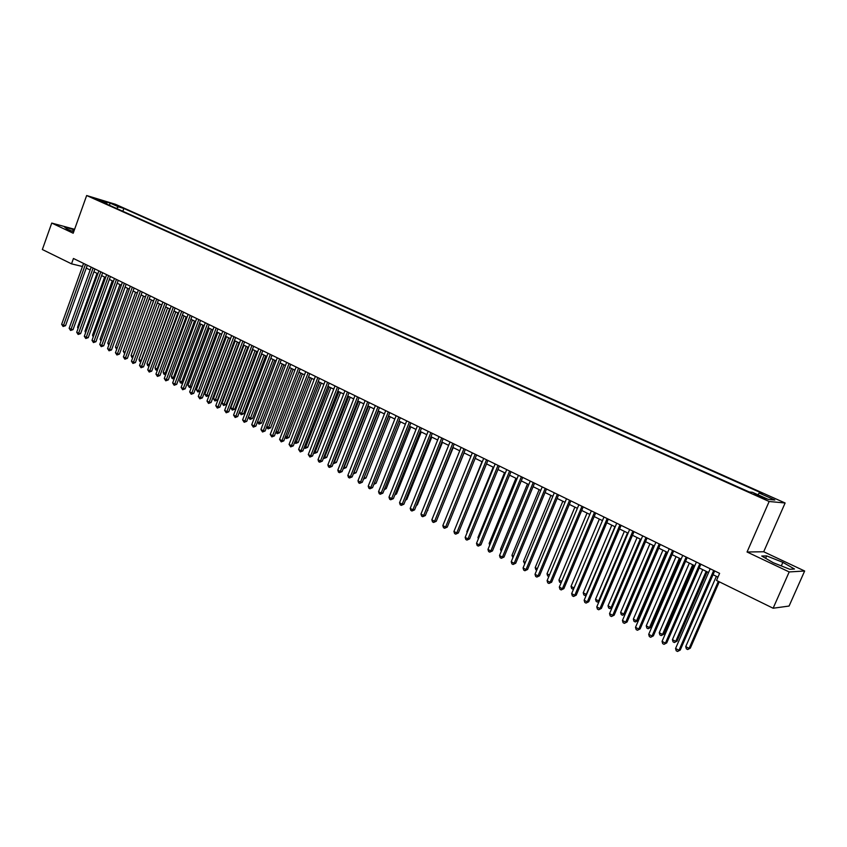 <?xml version="1.0" encoding="UTF-8"?>
<svg xmlns="http://www.w3.org/2000/svg" width="847" height="847" viewBox="0 0 847 847"><rect width="100%" height="100%" fill="white"/><g stroke="black" fill="none" stroke-linecap="round" stroke-linejoin="round"><path stroke-width="1.27" d="M94.779 198.876L100.782 200.908L94.779 198.876M785.116 502.991L115.393 204.275L86.659 195.53L769.15 501.498L785.116 502.991L763.698 551.757L747.054 552L789.192 571.937L804.65 571.005L763.698 551.757M804.65 571.005L789.076 606.05L773.12 608.231L789.192 571.937M773.12 608.231L716.52 580.449L719.611 573.355L73.445 258.483L71.529 263.851L82.455 266.487M763.073 497.401L754.042 494.108L760.288 497.115L766.175 498.999L763.073 497.401L762.745 498.152M107.05 204.212L106.775 203.291L101.28 201.628L749.224 491.959L752.422 492.308L768.187 499.359L774.814 500.005L759.23 493.049L762.3 493.388L123.863 208.468L118.538 206.859L116.399 208.404M106.775 203.291L98.326 199.511L110.121 203.1L118.538 206.859M74.589 229.293L51.741 223.068L42.35 249.526L71.529 263.851M51.741 223.068L73.191 233.221L86.659 195.53M747.054 552L769.15 501.498M86.267 268.097L90.153 270.002M93.901 271.834L97.839 273.761M101.598 275.593L105.6 277.551M109.358 279.394L113.413 281.384M117.193 283.226L121.301 285.238M125.091 287.091L129.263 289.134M133.064 290.987L137.288 293.062M141.1 294.925L145.388 297.022M149.21 298.896L153.561 301.024M157.394 302.898L161.809 305.047M165.652 306.932L170.131 309.123M173.984 311.008L178.516 313.231M182.391 315.116L186.986 317.371M190.871 319.266L195.541 321.553M199.426 323.448L204.159 325.767M208.055 327.673L212.862 330.023M216.779 331.939L221.649 334.321M225.567 336.238L230.511 338.662M234.45 340.589L239.457 343.035M243.407 344.962L248.489 347.45M252.448 349.388L257.604 351.918M261.575 353.855L266.805 356.418M270.786 358.366L276.101 360.96M280.082 362.908L285.471 365.544M289.473 367.503L294.936 370.181M298.949 372.14L304.497 374.85M308.52 376.82L314.152 379.572M318.186 381.552L323.893 384.337M327.937 386.317L333.729 389.154M337.794 391.145L343.66 394.014M347.736 396.004L353.697 398.916M357.783 400.917L363.829 403.881M367.926 405.882L374.067 408.879M378.175 410.89L384.4 413.939M388.519 415.951L394.84 419.043M374.342 483.118L398.99 421.075L405.385 424.199M409.525 426.232L416.036 429.418M420.186 431.451L426.793 434.68M430.964 436.713L437.666 439.995M441.848 442.039L448.645 445.363M452.838 447.417L459.741 450.795M463.944 452.849L470.953 456.279L445.003 520.259M475.167 458.343L482.282 461.827M486.517 463.891L493.727 467.428M497.972 469.503L505.299 473.081M509.555 475.167L516.988 478.799M521.254 480.884L528.803 484.579M533.091 486.676L540.757 490.424M545.044 492.531L552.826 496.331M557.135 498.438L565.034 502.303M569.353 504.41L577.368 508.338M581.698 510.455L589.84 514.436M594.181 516.564L602.45 520.609M606.812 522.737L615.197 526.845M619.57 528.983L628.093 533.155M632.476 535.293L641.137 539.528M645.53 541.678L654.318 545.976M658.722 548.136L667.658 552.498M672.073 554.669L681.136 559.105M685.572 561.265L694.784 565.775M699.23 567.945L708.579 572.53M713.036 574.7L717.97 577.114M757.906 494.754L759.23 493.049M122.847 211.295L123.863 208.468M110.121 203.1L109.401 205.27M782.872 562.344L766.673 555.918L761.728 556.034L773.226 562.704L789.785 569.269L794.475 569.015L782.872 562.344L781.294 565.902M74.388 229.855L64.563 227.049L67.273 229.219L73.71 231.771M765.624 558.289L766.673 555.918M72.641 231.347L73.329 229.431M713.693 570.476L678.966 650.295L675.567 648.495L710.21 568.771M714.677 570.952L680.247 650.051L677.547 651.47L676.192 650.761L675.567 648.495M680.247 650.051L677.547 651.47M716.361 576.331L685.742 646.61L689.098 648.379L690.337 648.146L719.272 581.804M690.337 648.146L687.7 649.543L689.098 648.379L718.33 581.338M687.7 649.543L686.356 648.834L685.742 646.61M699.834 563.721L665.424 643.138L662.058 641.37L696.403 562.048M700.85 564.208L666.727 642.915L664.027 644.323L662.693 643.614L662.058 641.37M666.727 642.915L664.027 644.323M686.144 557.051L652.031 636.065L648.707 634.318L682.746 555.388M687.182 557.548L653.365 635.864L650.665 637.262L649.342 636.552L648.707 634.318M653.365 635.864L650.665 637.262M672.603 550.444L638.786 629.077L635.504 627.341L669.236 548.814M673.661 550.963L640.152 628.887L637.452 630.263L636.139 629.575L635.504 627.341M640.152 628.887L637.452 630.263M659.21 543.922L625.7 622.164L622.45 620.449L655.896 542.302M660.3 544.452L627.076 621.994L624.387 623.36L623.085 622.672L622.45 620.449M627.076 621.994L624.387 623.36M702.777 569.682L672.433 639.623L675.747 641.359L677.007 641.147L707.129 571.81M677.007 641.147L674.371 642.534L675.747 641.359L706.154 571.344M674.371 642.534L673.047 641.835L672.433 639.623M689.342 563.117L659.262 632.709L662.534 634.435L663.826 634.234L693.682 565.235M663.826 634.234L661.189 635.599L662.534 634.435L692.687 564.748M661.189 635.599L659.877 634.911L659.262 632.709M676.054 556.617L646.24 625.869L649.48 627.574L650.782 627.394L680.385 558.734M650.782 627.394L648.146 628.739L649.48 627.574L679.368 558.237M648.146 628.739L646.854 628.061L646.24 625.869M662.926 550.19L633.355 619.104L636.563 620.787L637.897 620.629L667.235 552.297M637.897 620.629L635.261 621.963L636.563 620.787L666.187 551.789M635.261 621.963L633.98 621.296L633.355 619.104M645.975 537.474L612.752 615.335L609.544 613.63L642.693 535.876M647.087 538.014L614.16 615.176L611.46 616.521L610.179 615.843L609.544 613.63M614.16 615.176L611.46 616.521M649.924 543.838L620.618 612.423L623.784 614.086L625.139 613.937L654.233 545.934M625.139 613.937L622.503 615.261L623.784 614.086L653.164 545.415M622.503 615.261L621.243 614.594L620.618 612.423M632.889 531.101L599.951 608.569L596.775 606.897L629.639 529.513M634.022 531.651L601.381 608.432L598.691 609.766L597.421 609.099L596.775 606.897M601.381 608.432L598.691 609.766M637.082 537.549L608.019 605.806L611.153 607.447L640.279 539.115M612.137 607.553L609.893 608.633L608.644 607.966L608.019 605.806M609.893 608.633L612.222 607.341M619.951 524.791L587.299 601.889L584.155 600.227L616.732 523.224M621.105 525.352L588.739 601.762L586.05 603.085L584.79 602.418L584.155 600.227M588.739 601.762L586.05 603.085M624.366 531.334L595.547 599.263L598.649 600.894L627.532 532.879M599.147 601.306L597.421 602.069L596.172 601.412L595.547 599.263M597.421 602.069L599.348 600.83M607.151 518.555L574.774 595.272L571.661 593.631L603.975 517.009M608.326 519.126L576.235 595.166L574.774 595.272L573.557 596.479L572.307 595.812L571.661 593.631M576.235 595.166L573.557 596.479M611.799 525.182L583.223 592.784L586.293 594.403L614.933 526.707M586.304 595.134L585.076 595.579L583.848 594.933L583.223 592.784M585.076 595.579L586.632 594.372M594.488 512.382L562.387 588.739L559.316 587.109L591.344 510.857M595.695 512.975L563.869 588.644L562.387 588.739L561.19 589.936L559.962 589.29L559.316 587.109M563.869 588.644L561.19 589.936M599.358 519.095L571.026 586.378L574.054 587.977L572.868 589.163L571.651 588.517L571.026 586.378M573.61 589.014L572.868 589.163M581.974 506.284L550.137 582.27L547.098 580.661L578.861 504.77M583.191 506.877L551.641 582.185L550.137 582.27L548.962 583.467L547.744 582.831L547.098 580.661M551.641 582.185L548.962 583.467M587.056 513.081L558.956 580.047L561.677 581.476M561.127 582.789L559.581 582.175L558.956 580.047M561.37 582.217L560.788 582.81M569.586 500.249L538.025 575.865L535.018 574.277L566.505 498.756M570.836 500.863L539.539 575.801L538.025 575.865L536.871 577.072L535.664 576.436L535.018 574.277M539.539 575.801L536.871 577.072M574.891 507.12L547.014 573.779L549.449 575.06M548.835 576.521L547.649 575.896L547.014 573.779M557.337 494.277L526.04 569.533L523.065 567.966L554.298 492.795M558.607 494.902L527.575 569.48L526.04 569.533L524.896 570.74L523.711 570.116L523.065 567.966M527.575 569.48L524.896 570.74M562.842 501.233L535.198 567.575L537.337 568.697M536.733 570.158L535.833 569.692L535.198 567.575M545.214 488.38L514.182 563.276L511.228 561.72L542.207 486.909M546.506 489.005L515.728 563.234L514.182 563.276L513.06 564.483L511.884 563.858L511.228 561.72M515.728 563.234L513.06 564.483M533.229 482.536L502.44 557.082L499.529 555.537L530.254 481.085M534.542 483.171L504.018 557.051L502.44 557.082L501.35 558.289L500.185 557.675L499.529 555.537M504.018 557.051L501.35 558.289M521.371 476.755L490.837 550.952L487.957 549.428L518.428 475.315M522.694 477.401L492.425 550.942L490.837 550.952L489.757 552.159L488.613 551.545L487.957 549.428M492.425 550.942L489.757 552.159M509.629 471.038L479.349 544.886L476.501 543.382L506.718 469.619M510.985 471.694L480.948 544.886L479.349 544.886L478.29 546.093L477.157 545.489L476.501 543.382M480.948 544.886L478.29 546.093M498.025 465.374L467.978 538.883L465.162 537.39L495.135 463.976M499.391 466.041L469.598 538.893L467.978 538.883L466.941 540.09L465.818 539.497L465.162 537.39M469.598 538.893L466.941 540.09M486.538 459.783L456.734 532.943L453.939 531.471L483.679 458.386M487.914 460.45L458.365 532.964L456.734 532.943L455.718 534.15L454.595 533.557L453.939 531.471M458.365 532.964L455.718 534.15M475.167 454.236L445.596 527.067L442.833 525.606L472.34 452.859M476.565 454.924L447.248 527.099L445.596 527.067L444.601 528.274L443.5 527.692L442.833 525.606M447.248 527.099L444.601 528.274M463.912 448.751L434.585 521.244L431.843 519.804L461.117 447.396M465.331 449.45L436.247 521.297L434.585 521.244L433.6 522.461L432.51 521.879L431.843 519.804M436.247 521.297L433.6 522.461M452.774 443.33L423.68 515.484L420.97 514.055L450.011 441.986M454.204 444.029L425.353 515.548L423.68 515.484L422.717 516.702L421.637 516.13L420.97 514.055M425.353 515.548L422.717 516.702M441.753 437.963L412.881 509.788L410.202 508.369L439.021 436.629M443.203 438.661L414.575 509.862L412.881 509.788L411.938 511.006L410.869 510.434L410.202 508.369M414.575 509.862L411.938 511.006M430.848 432.648L402.198 504.145L399.551 502.747L428.137 431.324M432.309 433.357L403.903 504.23L402.198 504.145L401.277 505.363L400.208 504.801L399.551 502.747M403.903 504.23L401.277 505.363M420.048 427.386L391.621 498.565L388.995 497.178L417.37 426.073M421.531 428.106L393.347 498.661L391.621 498.565L390.711 499.772L389.662 499.222L388.995 497.178M393.347 498.661L390.711 499.772M409.355 422.177L381.161 493.028L378.556 491.662L406.708 420.874M410.848 422.897L382.886 493.134L381.161 493.028L380.261 494.246L379.223 493.695L378.556 491.662M382.886 493.134L380.261 494.246M398.778 417.02L370.795 487.554L368.212 486.199L396.152 415.739M400.282 417.751L372.532 487.671L370.795 487.554L369.906 488.772L368.879 488.232L368.212 486.199M372.532 487.671L369.906 488.772M388.307 411.907L360.526 482.144L357.974 480.789L385.703 410.647M389.821 412.658L362.283 482.261L360.526 482.144L359.668 483.351L358.641 482.811L357.974 480.789M362.283 482.261L359.668 483.351M377.931 406.856L350.372 476.776L347.842 475.442L375.359 405.607M379.467 407.608L352.13 476.914L350.372 476.776L349.515 477.983L348.509 477.454L347.842 475.442M352.13 476.914L349.515 477.983M367.662 401.859L340.303 471.461L337.805 470.138L365.11 400.61M369.218 402.611L342.082 471.61L340.303 471.461L339.478 472.679L338.472 472.15L337.805 470.138M342.082 471.61L339.478 472.679M357.498 396.904L330.341 466.199L327.874 464.897L354.967 395.665M359.064 397.667L332.13 466.358L330.341 466.199L329.525 467.417L328.541 466.888L327.874 464.897M332.13 466.358L329.525 467.417M347.429 391.992L320.484 460.99L318.027 459.699L344.93 390.774M349.006 392.764L322.273 461.16L320.484 460.99L319.679 462.208L318.694 461.689L318.027 459.699M322.273 461.16L319.679 462.208M337.455 387.132L310.711 455.834L308.287 454.553L334.988 385.925M339.044 387.915L312.522 456.004L310.711 455.834L309.917 457.041L308.287 454.553M312.522 456.004L309.917 457.041M327.588 382.325L301.034 450.72L298.631 449.45L325.132 381.129M329.187 383.109L302.855 450.911L301.034 450.72L300.262 451.938L298.631 449.45M302.855 450.911L300.262 451.938M317.816 377.561L291.453 445.66L289.071 444.41L315.38 376.375M319.425 378.344L293.284 445.861L291.453 445.66L290.69 446.877L289.071 444.41M293.284 445.861L290.69 446.877M308.128 372.849L281.956 440.652L279.605 439.402L305.725 371.674M309.758 373.633L283.798 440.853L281.956 440.652L281.215 441.869L279.605 439.402M283.798 440.853L281.215 441.869M298.536 368.17L272.565 435.686L270.225 434.458L296.154 367.005M300.177 368.964L274.407 435.898L272.565 435.686L271.834 436.904L270.225 434.458M274.407 435.898L271.834 436.904M289.039 363.543L263.248 430.774L260.94 429.545L286.678 362.389M290.69 364.348L265.1 430.985L263.248 430.774L262.528 431.981L260.94 429.545M265.1 430.985L262.528 431.981M279.637 358.959L254.026 425.903L251.728 424.686L277.297 357.815M281.289 359.763L255.889 426.126L254.026 425.903L253.317 427.11L251.728 424.686M255.889 426.126L253.317 427.11M270.32 354.417L244.889 421.075L242.613 419.879L268.001 353.284M271.982 355.232L246.763 421.308L244.889 421.075L244.201 422.282L242.613 419.879M246.763 421.308L244.201 422.282M261.088 349.917L235.837 416.29L233.581 415.104L258.79 348.805M262.761 350.732L237.721 416.533L235.837 416.29L235.159 417.507L233.581 415.104M237.721 416.533L235.159 417.507M251.94 345.46L226.869 411.557L224.635 410.382L249.664 344.358M253.624 346.285L228.764 411.811L226.869 411.557L226.202 412.775L224.635 410.382M228.764 411.811L226.202 412.775M242.877 341.045L217.986 406.867L215.773 405.702L240.622 339.954M244.571 341.87L219.881 407.121L217.986 406.867L217.33 408.074L215.773 405.702M219.881 407.121L217.33 408.074M233.899 336.672L209.177 402.219L206.996 401.065L231.676 335.581M235.604 337.508L211.083 402.484L209.177 402.219L208.542 403.426L206.996 401.065M211.083 402.484L208.542 403.426M225.006 332.342L200.464 397.614L198.293 396.47L222.793 331.262M226.721 333.178L202.369 397.889L200.464 397.614L199.828 398.821L198.293 396.47M202.369 397.889L199.828 398.821M216.197 328.043L191.814 393.05L189.664 391.917L214.005 326.974M217.923 328.89L193.741 393.326L191.814 393.05L191.2 394.257L189.664 391.917M193.741 393.326L191.2 394.257M207.462 323.787L183.248 388.529L181.12 387.407L205.292 322.739M209.198 324.634L185.175 388.815L183.248 388.529L182.645 389.736L181.12 387.407M185.175 388.815L182.645 389.736M198.812 319.573L174.768 384.04L172.65 382.929L196.663 318.525M200.559 320.42L176.695 384.337L174.768 384.04L174.175 385.247L172.65 382.929M176.695 384.337L174.175 385.247M190.236 315.402L166.351 379.604L164.265 378.503L188.108 314.364M191.994 316.249L168.299 379.901L166.351 379.604L165.768 380.811L164.265 378.503M168.299 379.901L165.768 380.811M181.745 311.262L158.018 375.2L155.943 374.109L179.628 310.224M183.503 312.109L159.967 375.507L158.018 375.2L157.447 376.407L155.943 374.109M159.967 375.507L157.447 376.407M550.931 495.4L523.51 561.434L525.362 562.419M524.759 563.869L523.51 561.434M539.137 489.64L511.937 555.367L513.526 556.193M512.922 557.644L511.937 555.367M527.48 483.933L500.492 549.354L501.805 550.042M501.202 551.482L500.492 549.354M515.929 478.28L489.164 543.403L490.201 543.954M489.704 545.172L489.164 543.403M504.505 472.69L477.952 537.517L478.724 537.93M478.354 538.84L477.952 537.517M493.198 467.163L466.845 531.694L467.375 531.969M467.121 532.572L466.845 531.694M482.007 461.689L456.141 526.072M438.375 516.024L464.071 452.912M427.428 510.413L453.209 447.597M427.851 510.434L427.28 510.773M416.586 504.854L417.285 504.886L442.441 442.335M417.285 504.886L416.353 505.447M405.861 499.349L406.825 499.402L431.79 437.126M406.825 499.402L405.533 500.175M395.242 493.896L396.47 493.97L421.245 431.97M396.47 493.97L394.829 494.944M384.739 488.486L386.211 488.581L410.806 426.856M386.211 488.581L384.252 489.704M374.3 483.224L376.057 483.256L400.462 421.795M376.057 483.256L373.845 484.357M364.072 477.729L365.999 477.983L390.223 416.788M363.702 478.682L388.741 416.068M365.999 477.983L363.554 479.053M353.908 472.404L356.047 472.753L380.091 411.833M356.047 472.753L353.485 473.812L378.588 411.102M343.85 467.121L346.179 467.586L370.044 406.92M346.179 467.586L343.628 468.624L368.54 406.179M333.887 461.88L336.407 462.451L360.102 402.06M336.407 462.451L333.866 463.489L358.577 401.309M324.02 456.702L326.73 457.38L350.256 397.232M326.73 457.38L324.189 458.407L348.72 396.481M324.189 458.407L323.49 458.036M314.248 451.578L317.149 452.351L340.505 392.468M317.149 452.351L314.608 453.367L338.959 391.706M314.608 453.367L313.729 452.901M304.571 446.496L307.662 447.375L330.838 387.735M307.662 447.375L305.121 448.381L329.282 386.973M305.121 448.381L304.105 447.671M294.978 441.456L298.25 442.441L321.267 383.056M298.25 442.441L295.719 443.436L319.7 382.293M295.719 443.436L294.608 442.42M285.492 436.48L288.933 437.55L311.791 378.418M288.933 437.55L286.413 438.534L310.203 377.646M286.413 438.534L285.195 437.221M276.09 431.536L279.701 432.711L302.4 373.823M279.701 432.711L277.181 433.685L300.801 373.051M277.181 433.685L275.878 432.076M266.773 426.644L270.564 427.904L293.094 369.271M270.564 427.904L268.044 428.878L291.495 368.487M268.044 428.878L266.646 426.983M257.541 421.806L261.501 423.151L283.872 364.761M261.501 423.151L258.991 424.114L282.263 363.977M258.991 424.114L257.499 421.933M270.849 358.387L248.467 417.042L250.701 418.206L252.522 418.45L274.746 360.293M252.522 418.45L250.013 419.403L273.115 359.499M250.013 419.403L248.467 417.042M261.808 353.972L239.585 412.373L241.797 413.537L243.629 413.781L265.693 355.867M243.629 413.781L241.12 414.723L264.063 355.073M241.12 414.723L239.585 412.373M252.851 349.589L230.776 407.756L232.978 408.9L234.82 409.154L256.726 351.484M234.82 409.154L232.311 410.096L255.085 350.679M232.311 410.096L230.776 407.756M243.978 345.248L222.062 403.172L224.233 404.315L226.085 404.57L247.843 347.143M226.085 404.57L223.587 405.501L246.191 346.328M223.587 405.501L222.062 403.172M235.191 340.949L213.412 398.641L215.572 399.763L217.425 400.028L239.045 342.834M217.425 400.028L214.937 400.959L237.382 342.019M214.937 400.959L213.412 398.641M226.477 336.683L204.847 394.141L206.986 395.263L208.849 395.528L230.32 338.567M208.849 395.528L206.361 396.449L228.648 337.752M206.361 396.449L204.847 394.141M217.838 332.458L196.356 389.684L198.473 390.795L219.987 333.517M200.316 391.092L197.859 391.981L196.356 389.684M197.859 391.981L198.473 390.795L200.316 391.07M209.283 328.276L187.949 385.269L190.046 386.37L211.411 329.314M191.56 386.867L189.442 387.555L187.949 385.269M189.442 387.555L190.046 386.37L191.655 386.613M200.803 324.126L179.606 380.885L181.681 381.976L202.909 325.163M182.888 382.664L181.851 383.278L180.263 382.728L179.606 380.885M181.099 383.162L181.681 381.976L183.068 382.188M192.396 320.018L171.338 376.544L173.402 377.624L194.492 321.034M174.302 378.503L172.005 378.376L171.338 376.544M172.82 378.81L173.402 377.624L174.567 377.815M173.328 307.154L149.76 370.838L147.706 369.758L171.232 306.138M175.085 308.012L151.708 371.155L149.76 370.838L149.199 372.045L147.706 369.758M151.708 371.155L149.199 372.045M184.064 315.942L163.153 372.246L165.186 373.315L186.139 316.958M165.8 374.385L163.81 374.078L163.153 372.246M164.625 374.501L165.186 373.315L166.139 373.474M164.985 303.088L141.576 366.518L139.533 365.438L162.91 302.083M166.753 303.957L143.535 366.836L141.576 366.518L141.025 367.725L139.533 365.438M143.535 366.836L141.025 367.725M175.805 311.897L155.033 367.979L157.055 369.048L177.859 312.903M157.362 370.287L155.689 369.8L155.033 367.979M156.494 370.224L157.055 369.048L157.786 369.165M156.706 299.055L133.455 362.23L131.444 361.171L154.652 298.059M158.484 299.923L135.425 362.558L133.455 362.23L132.915 363.437L131.444 361.171M135.425 362.558L132.915 363.437M167.621 307.895L146.976 363.755L148.987 364.813L169.654 308.89M149.061 366.095L147.632 365.565L146.976 363.755M148.437 365.989L149.506 364.898M148.511 295.063L125.409 357.985L123.418 356.926L146.478 294.068M150.3 295.931L127.389 358.313L125.409 357.985L124.88 359.181L123.418 356.926M127.389 358.313L124.88 359.181M159.501 303.925L138.993 359.562L140.983 360.61L161.523 304.909M140.856 361.86L139.649 361.373L138.993 359.562M140.454 361.796L141.301 360.663M140.39 291.103L117.437 353.771L115.457 352.723L138.368 290.119M142.18 291.982L119.416 354.11L117.437 353.771L116.918 354.978L115.457 352.723M119.416 354.11L116.918 354.978M151.454 299.986L131.084 355.412L133.053 356.449L153.466 300.971M132.725 357.656L131.74 357.212L131.084 355.412M132.534 357.625L133.17 356.471M132.333 287.186L109.538 349.599L107.569 348.562L130.332 286.201M134.133 288.054L111.518 349.949L109.538 349.599L109.03 350.796L107.569 348.562M111.518 349.949L109.03 350.796M143.482 296.09L123.239 351.293L125.123 352.278M124.668 353.495L123.239 351.293M124.35 283.29L101.704 345.46L99.755 344.433L122.37 282.326M126.161 284.168L103.683 345.809L101.704 345.46L101.206 346.656L99.755 344.433M103.683 345.809L101.206 346.656M135.573 292.215L115.467 347.217L117.151 348.096M116.706 349.313L115.467 347.217M116.441 279.436L93.932 341.362L92.005 340.346L114.472 278.472M118.252 280.315L95.923 341.722L93.932 341.362L93.445 342.559L92.005 340.346M95.923 341.722L93.445 342.559M127.738 288.382L107.76 343.162L109.252 343.956M108.818 345.163L107.76 343.162M108.596 275.614L86.235 337.297L84.319 336.28L106.648 274.661M110.417 276.503L88.236 337.657L86.235 337.297L85.759 338.493L84.319 336.28M88.236 337.657L85.759 338.493M119.967 284.581L100.105 339.149L101.428 339.838M100.984 341.045L100.105 339.149M100.814 271.823L78.602 333.263L76.706 332.268L98.887 270.881M102.646 272.713L80.603 333.633L78.602 333.263L78.136 334.459L76.706 332.268M80.603 333.633L78.136 334.459M112.259 280.812L92.524 335.168L93.668 335.772M93.234 336.968L92.524 335.168M93.106 268.065L71.032 329.271L69.147 328.276L91.19 267.133M94.938 268.954L73.033 329.642L71.032 329.271L70.576 330.457L69.147 328.276M73.033 329.642L70.576 330.457M104.626 277.075L85.018 331.219L85.971 331.728M85.589 332.776L85.018 331.219M85.462 264.338L63.525 325.301L61.662 324.316L83.557 263.417M87.294 265.238L65.537 325.682L63.525 325.301L63.08 326.497L61.662 324.316M65.537 325.682L63.08 326.497M97.045 273.369L77.564 327.313L78.348 327.725M78.03 328.583L77.564 327.313M759.558 496.787L759.907 495.982"/></g></svg>
